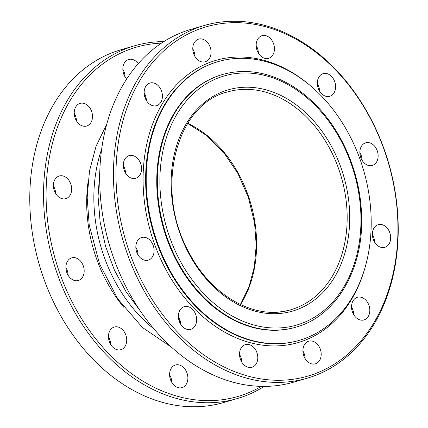 <?xml version="1.0" encoding="UTF-8"?>
<svg xmlns="http://www.w3.org/2000/svg" width="428" height="428" viewBox="0 0 428 428"><rect width="100%" height="100%" fill="white"/><g stroke="black" fill="none" stroke-linecap="round" stroke-linejoin="round"><path stroke-width="0.64" d="M261.401 386.366A181.895 136.965 -106.2 0 1 214.396 400.48A181.895 136.965 -106.2 0 1 48.578 228.231A181.895 136.965 -106.2 0 1 161.447 43.132M180.514 387.896A11.791 8.881 -106.2 0 1 169.964 377.806A11.791 8.881 -106.2 0 1 175.443 364.993A11.791 8.881 -106.2 0 1 187.271 373.831A11.791 8.881 -106.2 0 1 182.039 387.64A11.791 8.881 -106.2 0 1 180.514 387.896M243.002 384.456A11.791 8.881 -106.2 0 1 241.258 384.119M241.306 361.312A11.791 8.881 -106.2 0 1 241.724 361.355M194.553 55.806A11.791 8.881 -106.2 0 1 194.975 55.854M126.618 79.041A11.791 8.881 -106.2 0 1 122.927 67.576A11.791 8.881 -106.2 0 1 128.694 59.487A11.791 8.881 -106.2 0 1 138.228 63.633M85.135 126.297A11.791 8.881 -106.2 0 1 74.584 116.202A11.791 8.881 -106.2 0 1 80.068 103.389A11.791 8.881 -106.2 0 1 91.892 112.232A11.791 8.881 -106.2 0 1 86.659 126.035A11.791 8.881 -106.2 0 1 85.135 126.297M64.291 198.908A11.791 8.881 -106.2 0 1 53.741 188.812A11.791 8.881 -106.2 0 1 59.219 175.999A11.791 8.881 -106.2 0 1 71.048 184.843A11.791 8.881 -106.2 0 1 65.816 198.646A11.791 8.881 -106.2 0 1 64.291 198.908M76.815 280.768A11.791 8.881 -106.2 0 1 66.265 270.673A11.791 8.881 -106.2 0 1 71.749 257.859A11.791 8.881 -106.2 0 1 83.572 266.703A11.791 8.881 -106.2 0 1 78.345 280.506A11.791 8.881 -106.2 0 1 76.815 280.768M119.359 349.944A11.791 8.881 -106.2 0 1 108.808 339.848A11.791 8.881 -106.2 0 1 114.287 327.035A11.791 8.881 -106.2 0 1 126.11 335.878A11.791 8.881 -106.2 0 1 120.883 349.681A11.791 8.881 -106.2 0 1 119.359 349.944M178.374 316.506A11.791 8.881 -106.2 0 1 180.605 324.162M135.837 247.331A11.791 8.881 -106.2 0 1 138.062 254.986M123.307 165.47A11.791 8.881 -106.2 0 1 125.538 173.126M144.15 92.86A11.791 8.881 -106.2 0 1 146.381 100.516M192.782 48.958A11.791 8.881 -106.2 0 1 195.013 56.608M256.169 45.523A11.791 8.881 -106.2 0 1 258.394 53.174M317.325 83.476A11.791 8.881 -106.2 0 1 319.55 91.132M359.862 152.652A11.791 8.881 -106.2 0 1 362.093 160.307M372.392 234.512A11.791 8.881 -106.2 0 1 374.618 242.168M351.549 307.122A11.791 8.881 -106.2 0 1 353.774 314.778M302.917 351.024A11.791 8.881 -106.2 0 1 305.148 358.68M239.53 354.459A11.791 8.881 -106.2 0 1 241.761 362.115M222.501 74.515L221.929 74.681A131.546 99.05 73.8 0 0 158.676 206.403A131.546 99.05 73.8 0 0 295.486 327.281L296.064 327.11C337.162 315.987 364.849 266.938 361.451 212.165C359.734 174.859 344.342 136.42 320.47 109.894C308.192 96.188 294.55 85.991 279.543 79.308C260.106 70.861 241.092 69.261 222.501 74.515A131.546 99.05 73.8 0 0 159.253 206.232A131.546 99.05 73.8 0 0 296.064 327.11M299.295 340.346L298.723 340.511A145.156 109.295 -106.2 0 1 147.756 207.131A145.156 109.295 -106.2 0 1 217.547 61.782L218.125 61.616A145.156 109.295 -106.2 0 1 363.645 170.419A145.156 109.295 -106.2 0 1 299.295 340.346A145.156 109.295 -106.2 0 1 148.329 206.959A145.156 109.295 -106.2 0 1 218.125 61.616M311.996 87.103A146.97 110.665 73.8 0 0 154.192 120.065A146.97 110.665 73.8 0 0 213.973 325.36A146.97 110.665 73.8 0 0 364.806 268.447M284.32 380.112A181.895 136.965 -106.2 0 1 123.537 118.658A181.895 136.965 -106.2 0 1 363.11 105.673A181.895 136.965 -106.2 0 1 284.32 380.112M250.444 367.534A11.791 8.881 -106.2 0 1 239.889 357.439A11.791 8.881 -106.2 0 1 245.372 344.626A11.791 8.881 -106.2 0 1 257.196 353.469A11.791 8.881 -106.2 0 1 251.969 367.272A11.791 8.881 -106.2 0 1 250.444 367.534M313.826 364.1A11.791 8.881 -106.2 0 1 303.275 354.004A11.791 8.881 -106.2 0 1 308.759 341.191A11.791 8.881 -106.2 0 1 320.583 350.034A11.791 8.881 -106.2 0 1 315.35 363.837A11.791 8.881 -106.2 0 1 313.826 364.1M362.457 320.192A11.791 8.881 -106.2 0 1 351.907 310.102A11.791 8.881 -106.2 0 1 357.385 297.289A11.791 8.881 -106.2 0 1 369.209 306.127A11.791 8.881 -106.2 0 1 363.982 319.935A11.791 8.881 -106.2 0 1 362.457 320.192M383.301 247.582A11.791 8.881 -106.2 0 1 372.751 237.492A11.791 8.881 -106.2 0 1 378.234 224.679A11.791 8.881 -106.2 0 1 390.058 233.517A11.791 8.881 -106.2 0 1 384.825 247.325A11.791 8.881 -106.2 0 1 383.301 247.582M370.776 165.722A11.791 8.881 -106.2 0 1 360.221 155.631A11.791 8.881 -106.2 0 1 365.705 142.818A11.791 8.881 -106.2 0 1 377.528 151.656A11.791 8.881 -106.2 0 1 372.301 165.465A11.791 8.881 -106.2 0 1 370.776 165.722M328.233 96.546A11.791 8.881 -106.2 0 1 317.683 86.456A11.791 8.881 -106.2 0 1 323.167 73.643A11.791 8.881 -106.2 0 1 334.99 82.481A11.791 8.881 -106.2 0 1 329.758 96.289A11.791 8.881 -106.2 0 1 328.233 96.546M267.077 58.593A11.791 8.881 -106.2 0 1 256.527 48.503A11.791 8.881 -106.2 0 1 262.011 35.69A11.791 8.881 -106.2 0 1 273.834 44.528A11.791 8.881 -106.2 0 1 268.602 58.336A11.791 8.881 -106.2 0 1 267.077 58.593M203.696 62.028A11.791 8.881 -106.2 0 1 193.14 51.938A11.791 8.881 -106.2 0 1 198.624 39.125A11.791 8.881 -106.2 0 1 210.448 47.963A11.791 8.881 -106.2 0 1 205.221 61.771A11.791 8.881 -106.2 0 1 203.696 62.028M155.064 105.93A11.791 8.881 -106.2 0 1 144.509 95.84A11.791 8.881 -106.2 0 1 149.993 83.027A11.791 8.881 -106.2 0 1 161.816 91.865A11.791 8.881 -106.2 0 1 156.589 105.673A11.791 8.881 -106.2 0 1 155.064 105.93M134.221 178.54A11.791 8.881 -106.2 0 1 123.665 168.45A11.791 8.881 -106.2 0 1 129.149 155.637A11.791 8.881 -106.2 0 1 140.972 164.475A11.791 8.881 -106.2 0 1 135.746 178.283A11.791 8.881 -106.2 0 1 134.221 178.54M146.745 260.401A11.791 8.881 -106.2 0 1 136.195 250.31A11.791 8.881 -106.2 0 1 141.673 237.497A11.791 8.881 -106.2 0 1 153.497 246.335A11.791 8.881 -106.2 0 1 148.27 260.144A11.791 8.881 -106.2 0 1 146.745 260.401M189.288 329.576A11.791 8.881 -106.2 0 1 178.733 319.486A11.791 8.881 -106.2 0 1 184.217 306.673A11.791 8.881 -106.2 0 1 196.04 315.511A11.791 8.881 -106.2 0 1 190.813 329.319A11.791 8.881 -106.2 0 1 189.288 329.576M283.448 382.231A183.708 138.33 73.8 0 0 307.208 378.197A183.708 138.33 73.8 0 0 392.615 178.604A183.708 138.33 73.8 0 0 228.236 21.4A183.708 138.33 73.8 0 0 204.477 25.434A183.708 138.33 73.8 0 0 119.07 225.026A183.708 138.33 73.8 0 0 283.448 382.231M307.208 378.197L293.453 382.204A183.708 138.33 -106.2 0 1 269.694 386.238A183.708 138.33 -106.2 0 1 105.315 229.034A183.708 138.33 -106.2 0 1 190.722 29.436L204.477 25.434M163.796 41.607A183.708 138.33 73.8 0 0 158.306 41.762A183.708 138.33 73.8 0 0 134.547 45.796A183.708 138.33 73.8 0 0 49.145 245.388A183.708 138.33 73.8 0 0 213.524 402.593A183.708 138.33 73.8 0 0 237.278 398.564A183.708 138.33 73.8 0 0 264.204 386.393M237.278 398.564L223.523 402.566A183.708 138.33 -106.2 0 1 199.764 406.6A183.708 138.33 -106.2 0 1 35.385 249.396A183.708 138.33 -106.2 0 1 120.792 49.803L134.547 45.796M169.606 374.826A11.791 8.881 -106.2 0 1 171.831 382.477M122.852 69.32A11.791 8.881 -106.2 0 1 125.083 76.976M74.226 113.222A11.791 8.881 -106.2 0 1 76.452 120.878M53.382 185.832A11.791 8.881 -106.2 0 1 55.608 193.488M65.907 267.693A11.791 8.881 -106.2 0 1 68.138 275.348M108.45 336.868A11.791 8.881 -106.2 0 1 110.675 344.524M145.178 98.06A136.537 102.806 -106.2 0 1 145.846 97.531M153.968 328.955A136.537 102.806 -106.2 0 1 95.845 223.801A136.537 102.806 -106.2 0 1 101.634 149.249M87.842 183.564A129.502 97.514 73.8 0 0 88.585 227.182A129.502 97.514 73.8 0 0 123.89 307.395M161.779 205.825A129.732 97.686 -106.2 0 1 292.87 87.473A129.732 97.686 -106.2 0 1 326.634 308.144A129.732 97.686 -106.2 0 1 161.779 205.825M348.039 195.73A115.218 86.756 73.8 0 0 201.625 104.865A115.218 86.756 73.8 0 0 231.618 300.841A115.218 86.756 73.8 0 0 348.039 195.73M290.986 309.69C254.997 321.118 209.902 295.347 187.796 250.139C154.481 188.475 176.111 104.17 227.573 91.934A113.399 85.386 -106.2 0 1 345.514 196.142A113.399 85.386 -106.2 0 1 290.986 309.69A113.399 85.386 -106.2 0 1 276.322 312.183M240.531 304.608A113.399 85.386 73.8 0 0 254.954 222.512A113.399 85.386 73.8 0 0 187.732 123.312M180.22 321.07L178.829 319.893M145.21 98.146L145.991 97.397M140.486 311.204L126.116 291.843L114.372 270.041L105.609 246.507L100.12 221.998L98.071 196.404L99.788 171.462M171.66 347.301L142.465 327.511L117.791 298.926L99.564 263.867L89.233 225.165L87.178 197.666L89.484 170.997L96.075 146.205L106.711 124.275M240.365 304.533L248.968 286.899L254.323 266.831L256.212 245.142L254.537 222.715L248.336 197.281L237.877 173.447L223.732 152.486L206.654 135.521L187.635 123.467"/></g></svg>
